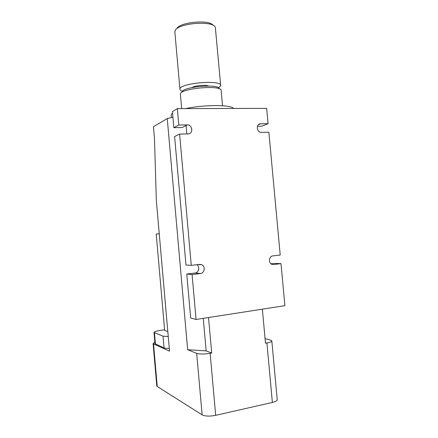 <?xml version="1.0" encoding="UTF-8"?>
<svg xmlns="http://www.w3.org/2000/svg" width="438" height="438" viewBox="0 0 438 438"><rect width="100%" height="100%" fill="white"/><g stroke="black" fill="none" stroke-linecap="round" stroke-linejoin="round"><path stroke-width="0.66" d="M154.882 342.505C153.634 342.932 153.043 343.343 153.114 343.72L169.528 351.177L156.322 200.336L154.499 138.737L153.442 126.675L167.25 118.561L172.9 117.236M169.287 348.413C166.769 348.467 165.022 348.298 164.058 347.909L154.981 343.633M192.112 87.534C194.445 85.634 205.75 84.567 208.389 86.001M182.471 91.312C180.719 90.715 179.87 89.976 179.93 89.1C179.306 82.996 222.838 79.409 220.703 85.733L218.557 87.912M159.251 233.777L156.229 234.062L159.251 233.826M156.229 234.062L164.655 330.455L167.814 331.593M168.247 336.559L163.035 336.154L154.006 332.486C154.072 331.801 155.939 331.15 159.607 330.531L164.595 329.737M262.367 309.173L265.488 343.25L266.923 342.992C270.334 342.33 271.965 341.607 271.817 340.83L270.531 340.096L265.061 338.607M156.771 385.79L157.242 386.475L202.137 414.868C205.203 416.314 209.714 416.472 215.677 415.344L272.365 402.44C275.765 401.602 277.374 400.6 277.194 399.429L271.839 341.054M211.702 353.012L206.156 350.904L187.661 349.727L196.689 353.373C199.695 354.249 204.179 354.222 210.141 353.296L211.702 353.012L208.532 317.528M174.882 32.341L175.134 30.644C177.729 23.066 213.645 20.214 215.337 27.435L220.659 85.229M191.822 130.278L191.647 128.378M206.156 350.904L203.259 318.344M186.84 133.935L186.084 125.487M187.661 349.727L167.25 118.561M261.382 132.358L268.866 132.199L280.216 255.058L272.759 255.923C268.883 256.148 268.182 263.085 271.921 264.344L273.558 264.557L281.01 263.643L284.892 305.675L196.065 319.461L192.079 274.533L200.489 273.504C204.584 273.213 205.641 266.441 201.863 264.776L199.673 264.382L191.264 265.357L179.613 134.088L188.05 133.913C193.443 134.012 192.6 124.6 187.245 124.89L178.808 125.016L177.357 108.629L266.665 108.361L268.083 123.702L260.594 123.812C255.792 123.675 256.504 132.522 261.278 132.358L261.382 132.358M268.083 123.702L261.645 126.21L257.418 126.281M270.985 263.786L274.281 263.386L281.01 263.643M196.065 319.461L190.672 317.999L186.78 274.029L195.047 273.022C198.841 272.754 200.122 266.671 196.81 264.716M191.264 265.357L185.986 265.045L174.609 136.552L179.613 134.088M187.245 124.89L182.115 127.529L173.826 127.666L172.402 111.624L177.357 108.629M186.78 274.029L192.079 274.533M173.826 127.666L178.808 125.016M176.832 28.738C179.098 22.168 209.588 19.234 212.967 25.273M171.192 115.408L171.143 114.887L172.539 113.13M185.778 108.608C203.933 104.572 231.275 104.638 233.596 108.46M180.412 94.515L180.451 93.809C181.299 88.147 221.77 84.808 221.157 90.436M182.164 91.81C183.007 86.631 219.427 83.603 219.099 88.728M266.923 342.992L272.365 402.44M210.141 353.296L215.677 415.344M196.689 353.373L202.137 414.868M153.557 344.104L157.242 386.475M258.447 124.671L260.594 123.812L258.447 124.666M272.485 264.514L273.558 264.557M195.047 273.022L200.489 273.504M163.035 336.154L164.058 347.909M154.455 332.831L155.441 344.126M156.782 385.927L153.114 343.72M174.828 31.733L179.93 89.1M201.863 264.776L198.064 264.568M171.143 114.887L171.384 117.592M180.374 94.104L181.666 108.619M221.157 90.721L222.515 105.739M154.986 343.731L154.006 332.486"/></g></svg>
